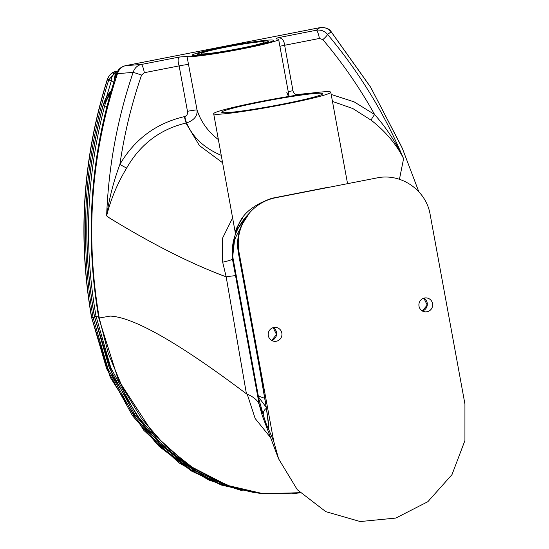 <?xml version="1.0" encoding="UTF-8"?>
<svg xmlns="http://www.w3.org/2000/svg" width="549" height="549" viewBox="0 0 549 549"><rect width="100%" height="100%" fill="white"/><g stroke="black" fill="none" stroke-linecap="round" stroke-linejoin="round"><path stroke-width="0.82" d="M325.934 187.902A3.5 2.21 79.8 0 1 325.9 187.703L271.94 198.258C253.707 204.633 242.486 213.705 238.266 225.474C233.613 237.744 234.341 229.983 242.308 218.495M284.011 104.365A59.525 3.569 169.6 0 1 213.678 113.712A59.525 3.569 169.6 0 1 260.439 101.565A59.525 3.569 169.6 0 1 330.773 92.218A59.525 3.569 169.6 0 1 284.011 104.365M282.392 104.173A51.359 3.081 169.6 0 1 221.714 112.236A51.359 3.081 169.6 0 1 262.058 101.757A51.359 3.081 169.6 0 1 322.737 93.694A51.359 3.081 169.6 0 1 282.392 104.173M240.908 48.806A41.34 2.477 169.6 0 1 192.054 55.298A41.34 2.477 169.6 0 1 224.534 46.864A41.34 2.477 169.6 0 1 273.381 40.372A41.34 2.477 169.6 0 1 240.908 48.806M225.557 46.981A36.186 2.169 -10.4 0 0 197.132 54.365A36.186 2.169 -10.4 0 0 239.886 48.683A36.186 2.169 -10.4 0 0 268.31 41.299A36.186 2.169 -10.4 0 0 225.557 46.981M239.076 48.587A32.096 1.921 169.6 0 1 201.147 53.63A32.096 1.921 169.6 0 1 226.366 47.077A32.096 1.921 169.6 0 1 264.289 42.04A32.096 1.921 169.6 0 1 239.076 48.587M427.026 311.77A7 6.863 -83.2 0 1 418.901 305.148A7 6.863 -83.2 0 1 426.587 297.935A7 6.863 -83.2 0 1 427.026 311.77M276.332 341.238A7 6.863 -83.2 0 1 268.207 334.622A7 6.863 -83.2 0 1 275.893 327.41A7 6.863 -83.2 0 1 276.332 341.238M264.796 398.32L258.332 396.097A5.833 5.003 -172.3 0 1 258.517 397.016L266.238 407.296M247.633 214.954L246.933 215.716C235.267 229.111 230.601 243.385 232.941 258.552A8.173 0.487 -10.4 0 0 233.099 258.6L258.517 397.016M259.272 404.812L235.569 275.838A17.506 0.817 -10.4 0 0 226.174 276.854L246.432 393.825C253.652 396.81 257.927 400.475 259.272 404.812L263.348 415.133A7 6.725 -16.8 0 1 266.395 408.305M235.569 275.838L232.447 259.094L232.941 258.552L258.435 397.462L263.348 415.133C265.641 422.586 267.342 427.156 268.475 428.844L273.759 441.458L238.966 251.922C236.578 236.811 240.359 223.505 250.31 211.996C257.22 204.544 265.641 199.788 275.584 197.75L376.875 177.938C400.914 172.722 426.168 190.064 430.148 214.529L464.934 404.064L464.928 440.552L451.992 474.624L427.877 501.683L395.836 518.064L360.213 521.55L325.825 511.668L297.325 489.756L278.569 458.779L273.759 441.458M268.646 425.42A7 6.979 148.1 0 0 268.475 428.844M268.701 426.443A7 6.986 19.2 0 0 268.742 428.776C269.538 427.321 265.345 399.747 259.526 368.153L238.328 252.629C235.933 237.559 239.693 224.273 249.61 212.765L250.31 211.996M235.397 233.037L237.278 229.496L246.933 215.716M232.749 217.617L222.414 238.472L222.681 262.202A17.506 1.421 -10.7 0 0 232.447 259.094L235.404 232.138M238.966 251.922L238.328 252.629A7 0.419 169.6 0 1 238.321 252.615L259.519 368.139A7 0.419 169.6 0 1 259.526 368.125A7 0.419 169.6 0 1 259.519 368.139L266.437 408.573L268.701 426.642M278.569 458.779L262.161 415.312L259.245 404.737M288.246 91.731A8.173 0.487 169.6 0 1 292.967 90.681L284.629 45.265C284.046 40.201 281.857 37.689 278.069 37.73C276.38 38.334 275.852 38.746 276.504 38.965A46.686 2.8 169.6 0 1 278.638 39.404A46.686 2.8 169.6 0 1 235.24 50.213A46.686 2.8 169.6 0 1 187.024 56.472L179.516 57.007C177.787 58.043 177.663 61.008 179.132 65.894L187.47 111.317C187.909 113.828 187.031 115.571 184.841 116.546L184.437 116.628C156.28 123.175 134.773 139.089 119.908 164.364A8.173 0.659 -149.7 0 0 126.654 168.056C140.27 144.243 160.123 129.221 186.207 122.997A8.173 1.551 78.9 0 1 184.437 116.628M275.955 38.855L276.504 38.965M297.366 95.094A8.173 1.551 78.9 0 1 297.27 94.558C294.888 94.483 293.454 93.193 292.967 90.681M332.461 101.421L352.856 108.565L371.165 120.21A8.173 1.393 128.3 0 1 374.617 114.528L354.091 101.84L331.184 94.449M371.165 120.21C385.103 131.053 395.788 143.584 403.22 157.817C395.863 142.294 386.331 127.862 374.617 114.528C359.705 87.813 342.452 62.847 322.86 39.631A8.173 1.201 -40.2 0 0 327.533 34.354C324.473 30.929 320.74 29.564 316.327 30.243L278.069 37.73M286.832 92.424L288.458 96.514M218.44 139.652C208.03 131.685 200.9 121.789 197.05 109.985A8.173 0.487 -10.4 0 0 187.47 111.317M222.688 162.806L199.459 145.615L186.653 124.266L186.207 122.997L186.612 122.914C194.168 120.21 197.647 115.901 197.05 109.985L187.024 56.472M279.908 46.308A8.173 0.487 -10.4 0 1 284.629 45.265L319.415 38.457A8.173 1.551 -101.1 0 0 316.327 30.243L319.909 27.656C324.377 26.963 328.137 28.37 331.205 31.869L370.801 87.476L402.307 148.237L418.757 191.587M221.322 155.374C204.31 148.175 192.74 137.36 186.612 122.914A8.173 1.551 78.9 0 1 184.841 116.546M300.083 492.714L263.095 493.688L227.307 485.357L194.456 469.018L165.716 446.275L141.669 418.695L122.496 387.45L108.331 353.597L99.294 318.166C84.958 235.205 91.017 153.713 117.479 73.676L133.126 72.372A8.173 0.357 19.1 0 1 141.56 75.096C131.534 104.132 124.321 133.894 119.908 164.364C113.616 181.225 109.189 198.395 106.63 215.874C110.726 199.376 117.397 183.435 126.654 168.056M179.516 57.007L141.258 64.487A8.173 1.551 78.9 0 1 144.346 72.701L179.132 65.894A8.173 0.487 -10.4 0 1 188.712 64.562M300.138 492.776L291.691 493.88L260.048 493.482L229.242 486.27L188.115 465.127L153.548 434.115L118.344 379.977L98.799 318.091L110.164 316.087C133.647 317.109 179.365 343.249 247.331 394.498L255.161 418.503L270.582 437.608M272.009 198.601A3.5 1.036 78.2 0 0 271.94 198.258M328.769 187.346L325.9 187.703M399.452 179.242L403.192 160.637L403.22 157.824M222.681 262.202L226.174 276.854C191.347 263.911 152.505 244.319 109.649 218.083L106.63 215.874C108.489 166.622 117.321 118.79 133.126 72.372C134.567 68.076 137.277 65.441 141.258 64.487L125.659 65.647A8.173 1.551 -101.1 0 0 125.563 65.654L125.563 65.654C120.945 66.827 117.953 69.455 116.58 73.539C90.407 153.617 84.484 235.137 98.799 318.084M403.22 157.817C384.101 112.833 358.874 71.679 327.533 34.354L331.205 31.869A8.173 1.187 140.6 0 0 331.157 31.698L370.458 86.893L401.834 147.146M319.724 27.69A8.173 1.551 78.9 0 1 319.813 27.663A8.173 1.551 78.9 0 1 319.909 27.656L125.659 65.647C121.624 66.621 118.9 69.291 117.479 73.676L116.58 73.539M125.563 65.654L319.813 27.663C325.708 27.395 329.489 28.74 331.157 31.698M106.513 97.036L111.385 80.703L108.743 79.941C84.361 157.899 79.125 237.058 93.042 317.425L94.538 317.26M254.489 492.679L222.626 485.165L192.898 471.2L160.583 446.611L133.881 415.868L108.023 368.859L93.042 317.425L91.656 317.26C77.718 236.743 82.995 157.446 107.487 79.358L111.378 80.415C110.891 78.878 111.722 76.682 113.876 73.841L108.743 79.941M113.808 82.178L111.378 80.415M422.346 310.981A7 6.863 96.8 0 0 423.862 298.169L427.218 305.066L422.339 310.974M271.652 340.455A7 6.863 96.8 0 0 273.169 327.643L276.524 334.54L271.645 340.449M233.099 258.6C231.472 248.855 233.744 239.144 239.899 229.468M297.778 95.032A8.173 1.551 78.9 0 1 297.668 94.483L297.27 94.558M313.239 92.877L297.668 94.483M319.415 38.457L322.86 39.631M141.56 75.096L144.346 72.701M98.456 316.107L96.068 316.368L110.829 367.851L136.495 414.975L163.053 445.815L195.272 470.548L221.92 483.525M106.904 106.527L104.633 106.005A480.897 471.241 96.8 0 0 96.068 316.368L94.449 316.176A480.897 471.241 -83.2 0 1 103.013 105.813L102.889 105.813C84.82 175.351 81.966 245.451 94.332 316.128L109.21 367.645L134.876 414.783L161.413 445.603L193.66 470.356L233.977 487.828M110.246 94.153A35.012 34.312 96.8 0 0 104.633 106.005L103.013 105.813A35.012 34.312 -83.2 0 1 111.207 90.811M254.846 492.728L221.364 485.041L191.512 471.035L159.141 446.399L132.494 415.703L106.623 368.66L91.498 317.192L110.28 377.389L143.865 430.402L178.96 462.841L209.279 480.258L242.521 490.833M114.535 79.852L113.876 73.841L113.41 73.786A11.673 11.44 -83.2 0 1 117.28 71.864M117.431 71.59L116.271 71.445L117.664 71.178M116.175 71.452C112.325 71.878 109.375 74.513 107.323 79.372L107.487 79.358C109.004 75.096 111.934 72.461 116.271 71.445A8.173 1.551 78.9 0 0 116.175 71.452L117.678 71.157M116.834 75.597L115.263 74.005L114.755 79.166M116.759 73.038L115.263 74.005L113.876 73.841M213.678 113.712L235.377 233.16M197.132 54.365L197.345 55.545M248.436 214.117L246.947 215.695M238.321 252.615L237.552 243.365L238.554 234.457L241.354 225.618L249.61 212.765M278.638 39.404L289.103 96.404M268.31 41.299L268.523 42.479M330.773 92.218L347.558 183.675M234.066 487.855L206.87 477.541L181.849 462.608L146.768 430.183L113.046 376.786L94.332 316.135M111.255 90.654L102.889 105.813M107.323 79.372C82.83 157.398 77.553 236.674 91.491 317.192"/></g></svg>
